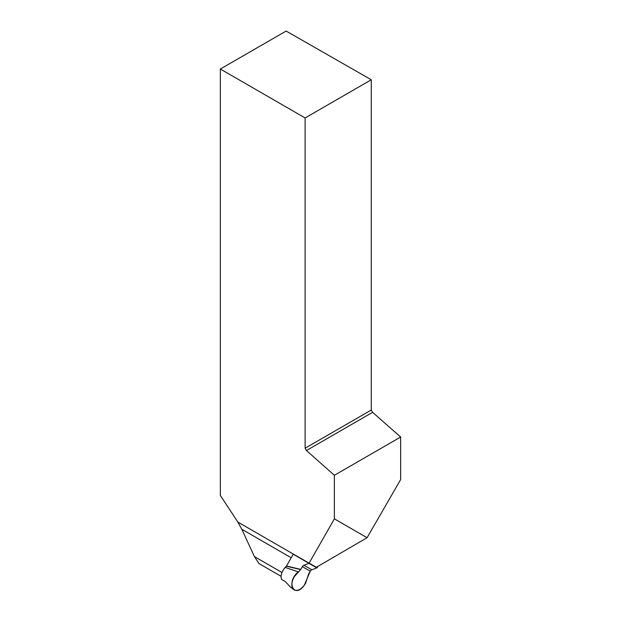 <?xml version="1.0" encoding="UTF-8"?>
<svg xmlns="http://www.w3.org/2000/svg" width="621" height="621" viewBox="0 0 621 621"><rect width="100%" height="100%" fill="white"/><g stroke="black" fill="none" stroke-linecap="round" stroke-linejoin="round"><path stroke-width="0.93" d="M317.952 566.36L317.121 567.796L311.835 569.799A2.818 2.305 -60 0 0 310.252 571.196L308.567 574.153L305.532 583.383C301.744 589.166 297.948 591.355 294.16 589.95C291.047 587.365 291.047 582.987 294.16 576.816L300.634 569.573L286.343 566.189L293.259 554.242L316.058 567.462L309.242 563.193L316.345 567.291L367.073 537.716L334.37 518.838L334.37 475.29L306.448 450.528L305.121 448.222L371.265 410.031L372.6 412.336L400.646 437.021L400.646 479.567L367.073 537.716M308.979 563.379L334.37 518.838M305.121 448.222L305.121 117.967L220.354 69.024L220.354 495.457L237.851 522.051L241.81 529.255L291.218 557.774M305.121 117.967L371.265 79.775L286.134 31.05L220.354 69.024M371.265 79.775L371.265 410.031M282.004 572.508L254.4 556.571L259.004 563.573L281.127 576.342M254.4 556.571L241.81 529.255M334.37 475.29L400.646 437.021M306.448 450.528L372.6 412.336M308.994 563.325L303.933 565.242A2.818 2.305 -60 0 0 302.357 566.631L300.634 569.573M285.148 581.489L281.608 579.447A9.261 5.348 120 0 1 285.249 567.423L286.343 566.189M294.16 589.95L289.58 586.348M298.274 571.894L285.249 567.423M290.038 586.666L285.342 581.605M309.219 563.239L317.121 567.796M297.769 572.337C299.299 571.359 300.828 569.457 302.357 566.631L310.252 571.196L304.313 585.238C294.385 599.086 285.831 582.506 297.762 572.329M309.095 563.185L237.851 522.051M286.467 566.003L300.758 569.395M303.933 565.242L311.835 569.799M310.252 571.196L302.357 566.631"/></g></svg>
